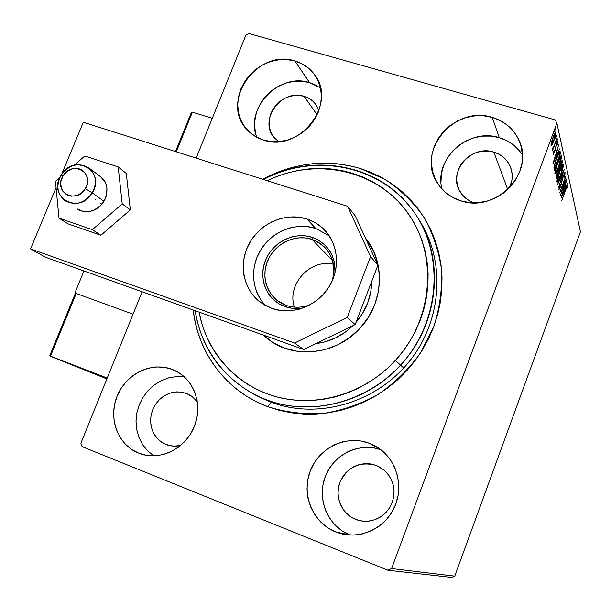 <?xml version="1.0" encoding="UTF-8"?>
<svg xmlns="http://www.w3.org/2000/svg" width="611" height="611" viewBox="0 0 611 611"><rect width="100%" height="100%" fill="white"/><g stroke="black" fill="none" stroke-linecap="round" stroke-linejoin="round"><path stroke-width="0.92" d="M257.407 395.974L271.238 402.252L267.664 406.636C226.559 391.475 197.735 352.883 193.229 310.029L194.565 318.965L197.345 330.566L201.248 341.809L206.251 352.578L212.323 362.774L219.402 372.298L227.445 381.05L236.373 388.947L246.118 395.89L256.582 401.809L267.664 406.636L279.28 410.317L291.294 412.799L303.606 414.059L316.078 414.059L328.588 412.799L341.014 410.287L353.227 406.536L365.088 401.58L376.475 395.462L387.267 388.252L397.349 380.019L406.62 370.846L414.976 360.826L422.323 350.072L428.594 338.7L433.726 326.824L437.659 314.566L440.363 302.071L441.822 289.454L442.013 276.859L440.951 264.41L438.652 252.228L435.154 240.444L430.495 229.171L424.737 218.509L417.939 208.572L410.18 199.446L401.549 191.205L392.132 183.926L382.028 177.679L371.335 172.493L360.169 168.43L359.841 171.324L360.169 168.43L384.976 179.351C400.197 189.418 413.143 201.981 423.828 217.042C432.893 233.272 438.805 250.823 441.562 269.718C442.349 288.965 439.737 307.997 433.726 326.824L420.33 353.219C408.568 369.411 394.477 383.173 378.056 394.5C360.673 404.108 342.397 410.439 323.234 413.494C304.018 414.563 285.497 412.272 267.664 406.636L271.238 402.252C317.56 419.788 376.093 403.077 409.347 361.414C442.738 319.859 445.908 259.66 418.39 218.906C445.908 259.66 442.738 319.859 409.347 361.414C376.093 403.077 317.56 419.788 271.238 402.252L261.416 398.036M427.944 224.122L427.494 223.916M138.621 453.118L146.304 455.294L138.621 453.118L146.495 455.325L154.751 455.829L163.053 454.599L171.08 451.674L178.511 447.168L185.049 441.249L190.441 434.161L194.458 426.18L196.963 417.626L197.849 408.835L197.086 400.159L194.718 391.934L190.846 384.472L185.629 378.064L179.275 372.947L172.027 369.311L175.578 370.854C194.405 379.996 203.089 405.467 194.206 426.814C185.545 448.26 161.182 460.648 141.11 454.019L138.621 453.118C117.862 444.968 108.017 418.283 117.091 396.226C125.866 374.047 151.383 361.437 172.027 369.311L164.176 367.287L156.011 366.936L147.854 368.273L140.003 371.228L132.747 375.696L126.355 381.501L121.077 388.428L117.091 396.226L114.562 404.597L113.585 413.235L114.204 421.811L116.396 430.007L120.092 437.507L125.163 444.029L131.411 449.299L138.621 453.118M177.816 372.061L172.027 369.311L177.816 372.061M522.42 154.896C516.944 146.403 509.23 140.66 499.286 137.658L492.229 117.388C505.289 121.398 514.416 129.509 519.617 141.721C534.304 173.944 495.116 213.193 460.747 200.798L469.401 202.562L478.367 202.638L487.295 201.027L495.819 197.773L503.617 193L510.368 186.905L515.806 179.726L519.717 171.737L521.947 163.267L522.405 154.644L521.099 146.22L518.075 138.315L513.461 131.228L507.451 125.24L500.279 120.573L492.229 117.388L483.614 115.807L474.762 115.876L466.002 117.579L457.67 120.856L450.063 125.576L443.471 131.556L438.14 138.575L434.268 146.38L431.992 154.667L431.419 163.137L432.565 171.477L435.391 179.359L439.813 186.492L445.663 192.595L452.728 197.429L460.747 200.798C450.574 197.521 442.761 191.549 437.308 182.865C415.747 151.138 454.622 104.825 492.229 117.388L499.286 137.658C468.5 127.462 433.566 158.936 442.013 189.097M320.462 87.869L309.556 82.615L294.93 61.016C303.14 63.429 309.708 68.02 314.634 74.786C337.875 103.717 299.138 153.162 263.433 140.026L271.315 141.592L279.525 141.569L287.758 139.95L295.678 136.788L302.964 132.205L309.342 126.385L314.558 119.557L318.392 111.989L320.699 103.977L321.401 95.851L320.47 87.915L317.949 80.492L313.947 73.855L308.631 68.272L302.208 63.934L294.93 61.016L287.078 59.611L278.952 59.763L270.864 61.467L263.12 64.644L255.994 69.173L249.762 74.893L244.644 81.576L240.849 88.977L238.504 96.821L237.71 104.825L238.504 112.676L240.856 120.084L244.69 126.76L249.861 132.457L256.192 136.933L263.433 140.026C257.071 138.025 251.686 134.664 247.287 129.937C219.288 102.449 256.971 48.139 294.93 61.016L309.556 82.615C279.219 72.373 244.614 108.284 256.819 137.276M349.866 534.938L342.183 530.928L335.447 525.452L329.909 518.731L325.762 511.025L323.173 502.632L322.218 493.871L322.929 485.081L325.273 476.588L329.161 468.698L334.438 461.717L340.915 455.898L348.346 451.46L356.465 448.566L364.958 447.336L373.512 447.825L380.806 449.65C358.901 441.913 333.148 454.706 325.083 477.092C316.712 499.363 328.031 526.361 349.866 534.938L335.729 531.944C312.786 522.917 301.116 494.352 310.243 471.012C319.041 447.542 346.414 434.513 369.227 443.212L360.589 440.936L351.669 440.439L342.817 441.73L334.354 444.762L326.595 449.398L319.836 455.485L314.314 462.779L310.243 471.012L307.776 479.887L307.012 489.067L307.99 498.209L310.663 506.97L314.963 515.02L320.722 522.038L327.733 527.759L335.729 531.944L344.413 534.419L353.441 535.091L362.468 533.907L371.129 530.921L379.08 526.231L386.015 520.037L391.643 512.56L395.752 504.121L398.181 495.047L398.83 485.692L397.692 476.435L394.813 467.636L390.314 459.632L384.388 452.728L377.27 447.191L369.227 443.212L379.95 449.009L369.227 443.212L375.498 446.137C395.073 457.028 404.154 483.446 395.34 505.205C386.725 527.049 361.88 539.689 340.212 533.464L335.729 531.944L350.172 535.06M420.452 222.381L419.925 221.549M355.709 519.403L361.712 521.007L355.709 519.403C341.694 513.973 334.416 496.56 339.953 482.27C347.682 466.751 359.711 461.114 376.032 465.361L383.708 469.813L387.909 474.105L391.116 479.23L393.201 484.966L394.042 491.053L393.614 497.201L391.926 503.143L389.047 508.596L385.121 513.309L380.325 517.074L374.871 519.701L369.021 521.091L363.041 521.168L357.198 519.938L350.821 516.868L346.521 513.4L342.977 509.139L340.319 504.235L338.647 498.889L338.02 493.306L338.463 487.693L339.953 482.27L342.427 477.229L345.803 472.769L349.943 469.049L354.693 466.224L359.871 464.383L365.294 463.612L370.755 463.94L376.032 465.361L380.05 467.27L376.032 465.361L380.943 467.812L385.281 471.211L388.886 475.434L391.62 480.315L393.362 485.676L394.049 491.305L393.652 496.98L392.178 502.486L389.688 507.604L386.274 512.125L382.074 515.89L377.247 518.731L371.992 520.557L366.501 521.282L361.009 520.893L355.709 519.403M304.118 96.347C308.937 97.806 312.847 100.494 315.826 104.412L318.995 110.362L315.757 104.321L312.504 100.868L308.578 98.18L304.118 96.347L317.162 114.815L304.118 96.347C281.083 88.328 257.949 121.001 274.622 138.086L278.631 141.645L273.407 136.581L271.032 132.48L269.558 127.928L269.046 123.109L269.504 118.19L270.925 113.363L273.247 108.819L276.378 104.718L280.205 101.22L284.581 98.447L289.347 96.523L294.311 95.507L299.298 95.453L304.118 96.347M493.848 152.116C501.494 154.514 506.939 159.25 510.185 166.314C513.087 173.394 512.873 180.551 509.528 187.798L511.911 180.26L512.201 175.013L511.415 169.866L509.582 165.031L506.786 160.678L503.128 156.996L498.759 154.102L493.848 152.116L507.756 189.547L493.848 152.116C471.234 144.356 447.466 171.821 459.884 191.358L459.884 191.358C463.085 196.811 467.774 200.629 473.96 202.814L469.79 200.996L465.46 198.048L461.87 194.313L459.144 189.945L457.379 185.118L456.661 180.008L456.99 174.815L458.365 169.728L460.732 164.939L463.993 160.64L468.026 156.989L472.693 154.109L477.802 152.131L483.164 151.116L488.586 151.108L493.848 152.116M166.093 444.541L169.224 445.526L166.093 444.541L161.075 441.814L156.836 437.95L153.582 433.138L151.467 427.631L150.596 421.705L151.009 415.648L152.674 409.767L155.515 404.345L159.395 399.647L164.107 395.905L169.43 393.316L175.105 391.987L180.848 392.01L186.37 393.377L192.434 396.768L197.376 401.939L194.71 398.769L190.815 395.623L186.37 393.377L188.516 394.309L181.559 392.109L176.548 391.865L171.531 392.659L166.711 394.462L162.251 397.188L158.333 400.74L155.102 404.986L152.674 409.767L151.146 414.9L150.581 420.192L150.993 425.447L152.376 430.457L154.675 435.04L157.814 439.011L161.663 442.219L166.093 444.541L173.654 446.167L180.589 445.518L175.968 446.167L170.92 445.87L166.093 444.541M454.744 576.142L391.605 568.551L556.881 123.193L580.45 231.783L454.744 576.142L451.903 577.433L387.909 570.239L451.903 577.433L454.744 576.142L580.45 231.783L556.881 123.193L391.605 568.551L387.909 570.239L82.141 446.664L387.909 570.239L391.605 568.551L454.744 576.142M552.153 144.769L554.78 138.292L556.033 132.457L555.59 132.007L554.421 133.893L551.855 140.843L551.007 145.349L551.443 145.762L552.153 144.769L551.03 144.578L552.153 144.769L553.956 140.675L555.857 131.938C555.155 132.251 554.246 133.954 553.115 137.024L551.038 145.586L552.153 144.769M557.179 138.078L553.383 147.236L552.123 148.954L552.191 149.848L553.031 148.488L552.443 150.856L557.179 138.078L553.833 146.197L552.123 148.954L552.1 149.855L553.031 148.488L552.443 150.856L557.179 138.078M553.154 154.369L554.788 151.429L556.858 143.707L557.476 142.936L557.125 144.929L557.622 144.036L557.958 141.179L556.568 143.654L554.681 150.909L553.833 152.811L554.078 150.833L553.604 151.65L553.154 153.919L553.23 154.499L554.605 151.94L556.583 144.387L557.431 142.852L557.125 144.929L557.622 144.036L557.958 141.179L556.453 143.975L554.467 151.528L553.757 152.842L554.078 150.833L553.604 151.65L553.154 154.369M560.249 151.834L559.737 151.375L558.63 153.109L555.468 161.251L553.971 167.292L554.299 170.171L560.562 153.224L560.249 151.834L559.5 151.612L560.249 151.834L559.997 151.329C559.157 151.803 558.042 153.972 556.659 157.829L553.971 167.292L554.299 170.171L560.562 153.224L560.249 151.834M562.51 161.953L562.212 160.67L561.807 160.762L560.195 164.168L556.568 174.883L556.377 178.58L562.51 161.953L561.524 161.663L561.288 162.305L561.524 161.663L562.51 161.953L562.135 160.571L560.195 164.168L558.836 169.339L557.392 172.363L556.377 178.58L562.51 161.953M564.213 169.56L557.744 184.117L562.754 173.471L558.607 187.615L564.197 169.491L557.744 184.117L562.754 173.471L558.607 187.615L564.213 169.56M566.328 179.038L561.944 190.938L565.733 176.365L559.798 192.465L564.32 180.856L560.531 195.428L566.42 179.443L561.944 190.938L565.755 176.457L559.798 192.465L564.32 180.856L560.531 195.428L566.328 179.038M565.664 190.029L567.008 186.699L566.939 188.684L567.428 187.676L567.879 184.889L566.939 186.08L561.792 200.538L565.45 189.968L567.245 186.447L566.939 188.684L567.428 187.676L567.802 184.751L565.633 189.479L561.792 200.538L565.664 190.029M561.142 197.903L567.367 183.682L565.282 187.791L564.946 186.34L566.603 180.26L561.127 197.842L567.367 183.682L565.282 187.791L564.946 186.34L566.603 180.26L561.142 197.903M565.144 172.646L562.991 176.655L560.081 187.18L559.47 188.005L560.066 185.209L559.623 185.889L558.859 189.67L559.989 188.081L563.205 176.747L564.48 174.234L564.121 177.396L565.03 173.967L564.877 172.562L563.266 175.876L560.356 186.485L559.516 188.081L560.066 185.209L559.623 185.889L558.928 189.784L560.478 186.821L563.357 176.319L564.488 174.234L564.121 177.396L565.144 172.646M560.684 175.334L562.998 167.727L563.166 164.306L560.203 169.667L557.293 178.878L556.911 181.696L557.515 182.017L560.684 175.334C562.41 170.69 563.296 167.116 563.357 164.596L563.205 164.321C562.319 164.779 561.135 167.055 559.645 171.133C557.874 175.892 556.98 179.512 556.957 181.994L557.095 182.231C558.003 181.727 559.195 179.428 560.684 175.334M558.721 166.971L561.074 159.204L561.242 155.683L558.21 161.105L555.246 170.515L554.864 173.402L555.483 173.761L558.721 166.971C560.478 162.243 561.387 158.577 561.433 155.988L561.28 155.698C560.371 156.149 559.157 158.455 557.644 162.602C555.834 167.452 554.925 171.156 554.91 173.707L555.055 173.959C555.987 173.463 557.209 171.133 558.721 166.971M552.802 164.092L559.592 148.893L557.308 153.239L556.919 151.528L558.698 144.868L552.802 164.092L559.592 148.893L557.308 153.239L556.919 151.528L558.698 144.868L552.802 164.092M557.072 140.858L557.484 138.941L556.552 141.11L556.476 141.958L556.881 141.34L557.484 138.941L556.445 141.905L557.072 140.858M556.224 137.093L556.636 135.153L555.598 137.826L556.644 135.161L555.59 138.139L556.224 137.093M554.811 130.815L555.231 128.845L554.276 131.052L554.2 131.93L554.612 131.304L555.231 128.845L554.169 131.869L554.811 130.815M245.859 35.255L196.177 158.119L245.859 35.255L249.089 33.567L555.162 119.901L249.089 33.567L245.859 35.255M142.134 291.76L80.881 443.212L142.134 291.76M344.176 534.381L343.733 534.205L344.176 534.381M82.141 446.664L80.881 443.212L82.141 446.664M555.162 119.901L556.881 123.193L555.162 119.901M360.169 168.43L348.621 165.505L336.821 163.74L324.861 163.137L312.87 163.702L300.933 165.413L289.179 168.254L277.692 172.195L262.654 179.26C294.197 162.511 326.702 158.898 360.169 168.43M316.574 85.464L309.556 82.615L301.994 81.232L294.174 81.347L286.391 82.951L278.937 85.983L272.086 90.321L266.091 95.805L261.187 102.22L257.544 109.346L255.314 116.9L254.573 124.598L255.352 132.167M519.663 151.039L513.897 145.258L507.015 140.744L499.286 137.658L491.023 136.1L482.522 136.131L474.121 137.742L466.124 140.858L458.83 145.372L452.514 151.1L447.405 157.829L443.693 165.314L441.524 173.28L440.989 181.414M184.354 376.857L176.472 376.552L168.605 377.865L161.044 380.752L154.079 385.09L147.969 390.727L142.943 397.433L139.186 404.963L136.841 413.044L136.009 421.361L136.719 429.609L138.949 437.476L142.63 444.655L147.625 450.865L153.751 455.859L147.274 450.506L142.371 444.243L138.781 437.041L136.643 429.166L136.016 420.926L136.925 412.639L139.331 404.597L143.134 397.119L148.198 390.467L154.331 384.899L161.304 380.622L168.857 377.797L176.709 376.536L184.354 376.857M564.343 187.516L565.282 187.791L564.343 187.516M564.595 187.592L564.167 188.073L564.64 189.25L562.548 194.038L564.381 188.142L564.64 189.25L562.334 193.97L564.595 187.592M557.415 180.382L556.911 181.23L557.415 180.382M562.853 164.451L563.357 164.596L562.853 164.451M562.403 165.031L562.296 165.993L562.403 165.031M557.576 180.276L559.745 171.569C560.951 168.254 561.906 166.429 562.616 166.085L560.577 174.922C559.378 178.229 558.416 180.077 557.69 180.459L557.049 180.115L557.576 180.276L559.309 172.791L561.54 167.376L562.67 166.139L560.799 174.326L558.805 179.092L557.576 180.276M558.515 169.805L558.271 170.469L558.515 169.805M561.876 160.685L562.257 160.8L561.876 160.685M556.904 176.442L556.316 175.853L556.789 175.999L557.27 172.699L558.675 170.584L556.904 176.442L556.239 176.243L556.904 176.442L557.171 173.761L558.683 170.591L556.904 176.442M559.5 169.4L558.874 169.01L559.447 169.178L559.012 168.178L560.066 164.542L561.669 162.709L559.5 169.4L558.851 169.201L559.5 169.4L559.661 166.627L561.478 162.366L561.784 163.213L559.5 169.4M555.391 172.081L554.857 172.982L555.391 172.081M560.906 155.836L561.433 155.988L560.906 155.836M560.47 156.385L560.363 157.409L560.47 156.385M555.544 171.966C555.582 169.866 556.316 166.895 557.751 163.053L557.751 163.053C558.973 159.685 559.951 157.829 560.677 157.501L558.614 166.536C557.392 169.904 556.407 171.775 555.659 172.157L554.994 171.798L555.544 171.966L557.301 164.298L559.577 158.791L560.738 157.554L560.508 160.319L558.836 165.932L556.797 170.782L555.544 171.966M559.317 151.879L559.554 152.933L560.562 153.224L559.432 153.269L559.317 151.879M554.07 167.758L553.933 168.14L554.07 167.758M559.821 154.507L554.834 167.979L553.94 167.72L554.834 167.979L553.956 167.452L554.765 167.689L554.223 165.802L554.628 165.925L556.514 158.218L559.271 153.208L558.668 153.033L559.37 153.208L559.821 154.507L554.834 167.979L554.727 165.169L556.766 158.295L559.034 153.392L559.424 153.262L559.821 154.507M556.254 152.788L557.308 153.239L556.254 152.788M556.59 153.025L556.338 153.605L556.59 153.025M554.33 159.914L556.056 153.414L556.613 154.797L554.078 159.838L556.308 153.491L556.613 154.797L554.33 159.914M552.436 148.32L553.031 148.488L552.436 148.32M555.521 132.068L556.002 132.205L555.521 132.068M554.956 132.877L554.88 133.488L554.956 132.877M553.688 140.599L551.634 143.997L552.963 137.437L555.323 133.618L553.849 140.171L551.718 144.158L551.137 143.852L551.634 143.997L553.07 137.956L555.3 133.61L553.688 140.599M551.328 144.043L551.099 144.463L551.328 144.043M75.298 293.662L76.215 293.471L133.068 314.169L76.215 293.471L50.43 356.274L50.026 355.992L107.238 378.056L50.43 356.274L106.887 378.912L50.43 356.274L76.215 293.471L74.901 292.99L83.944 270.971L74.901 292.99L133.068 314.169L74.901 292.99L75.718 293.425L75.038 294.128M61.069 175.258L63.002 175.983C72.06 159.784 95.56 172.875 85.357 188.623L92.269 192.893C106.482 170.881 73.656 152.697 61.069 175.258C69.196 164.542 78.46 162.083 88.862 167.872C96.225 174.532 97.363 182.872 92.269 192.893L103.962 201.286L92.269 192.893C84.44 203.341 75.382 205.968 65.11 200.775C57.159 194.153 55.815 185.645 61.069 175.258C46.787 196.91 79.377 215.698 92.269 192.893L85.357 188.623L87.396 183.369L87.656 180.627L87.404 177.954L85.387 173.211L81.675 169.866L79.346 168.88L74.198 168.476L71.571 169.064L66.721 171.729L63.002 175.983L60.963 181.2L60.688 183.926L61.68 189.097L62.902 191.342L66.599 194.718L71.449 196.207L76.726 195.573L81.614 192.916L85.357 188.623C76.138 204.952 52.76 191.549 63.002 175.983L61.069 175.258M191.472 112.447L192.381 112.18L176.274 151.795L192.381 112.18L212.284 118.274L192.381 112.18L191.197 112.943M175.64 151.589L191.083 113.6M75.061 294.059L49.98 355.144L74.962 294.777M49.881 355.571L49.98 355.144M77.314 208.977C81.21 211.505 85.593 212.261 90.474 211.238L94.033 210.069L100.403 205.77L104.955 199.446L106.322 195.826L106.971 188.364L106.23 184.812L104.809 181.559L100.555 176.732C112.913 184.996 106.123 208.45 90.474 211.238L83.279 211.406L77.284 208.954M126.286 173.417L118.183 166.933L84.792 156.019L74.099 165.298L84.792 156.019L118.183 166.933L126.286 173.417L130.326 209.871L100.907 235.25L67.974 223.84L59.007 218.135L67.974 223.84L100.907 235.25L92.368 229.667L100.907 235.25L130.326 209.871L122.223 203.891L130.326 209.871L126.286 173.417M59.771 177.725L55.471 181.452L59.007 218.135L92.368 229.667L122.223 203.891L118.183 166.933L122.223 203.891L92.368 229.667L59.007 218.135L55.471 181.452L59.771 177.725M306.928 218.975C313.695 221.197 319.553 224.856 324.502 229.935C338.784 244.637 340.48 269.833 328.107 288.239C315.834 306.722 291.47 315.368 271.903 308.425L263.815 304.614L256.742 299.237L250.961 292.509L246.676 284.711L244.041 276.134L243.155 267.106L244.026 257.972L246.63 249.067L250.861 240.726L256.551 233.257L263.494 226.941L271.429 222.007L280.067 218.639L289.087 216.981L298.153 217.088L306.928 218.975L315.062 222.58L322.257 227.766L328.214 234.364L332.712 242.109L335.546 250.716L336.615 259.851L335.851 269.161L333.293 278.272L329.024 286.826L323.211 294.479L316.086 300.925L307.936 305.912L299.092 309.25L289.897 310.8L280.709 310.518L271.903 308.425L260.637 302.483C242.918 289.507 238.168 263.165 249.494 243.033C260.66 222.816 285.963 212.101 306.928 218.975L315.666 228.407L306.928 218.975M329.23 235.808L315.666 228.407C296.251 222.045 272.903 230.95 261.325 248.914C249.647 266.816 251.404 291.302 265.716 305.699M30.55 248.898L294.54 343.038L347.239 317.415L370.594 256.605L347.613 206.281L83.325 122.238L61.551 174.502L83.325 122.238L347.613 206.281L355.388 216.08L347.613 206.281L370.594 256.605L377.888 265.266L355.388 216.08L377.888 265.266L355.167 324.586L377.888 265.266L370.594 256.605L347.239 317.415L355.167 324.586L347.239 317.415L294.54 343.038L303.751 349.523L355.167 324.586L303.751 349.523L45.374 257.185L303.751 349.523L294.54 343.038L30.55 248.898L45.374 257.185L30.55 248.898L56.067 187.646L30.55 248.898M261.096 300.146L256.895 292.516L254.306 284.138L253.428 275.317L254.268 266.396L256.796 257.705L260.912 249.563L266.457 242.277L273.232 236.113L280.984 231.309L289.423 228.033L298.237 226.429L307.089 226.551L315.666 228.407M95.629 199.797L95.889 199.377M100.678 203.379L100.93 202.967M400.533 365.126L395.378 360.414C365.157 393.362 317.85 407.697 277.386 397.081C236.892 386.396 206.419 352.387 199.087 312.114L201.836 323.693L205.472 334.087L210.131 344.046L215.767 353.464L222.343 362.254L229.805 370.319L238.091 377.59L247.111 383.975L256.803 389.406L267.068 393.835L277.806 397.196L288.919 399.449L300.291 400.564L311.816 400.526L323.379 399.327L334.851 396.974L346.116 393.476L357.061 388.863L367.57 383.196L377.522 376.513L386.832 368.899L395.378 360.414L403.092 351.157L409.874 341.221L415.663 330.711L420.406 319.744L424.049 308.425L426.554 296.885L427.914 285.238L428.105 273.598L427.142 262.096L425.042 250.846L421.827 239.955L417.542 229.53L412.234 219.67L405.971 210.474L398.815 202.027L390.849 194.405L382.158 187.661L372.817 181.872L362.934 177.068L352.6 173.303L341.923 170.584L330.994 168.949L319.92 168.392L308.807 168.911L297.748 170.5L286.849 173.134L276.203 176.785L267.282 180.734C314.825 157.164 375.032 169.201 406.43 211.085C438.095 252.679 434.016 318.56 395.378 360.414L400.533 365.126C362.995 407.147 298.68 418.917 253.344 393.927C220.693 375.414 201.317 347.682 195.192 310.724C201.493 353.632 232.822 390.643 275.454 402.764C318.056 414.823 368.494 400.068 400.533 365.126L403.703 367.998L400.533 365.126C441.371 320.912 445.022 251.068 410.791 207.824C376.865 164.252 312.832 153.162 263.463 179.519C313.985 151.765 381.249 164.787 413.708 211.742C445.465 254.734 440.478 322.745 400.533 365.126M371.717 281.381C371.488 296.694 366.249 310.357 356.007 322.387L362.338 313.825L367.662 303.071L370.824 291.607L371.717 281.381M365.37 237.908C385.824 262.333 383.784 303.102 360.146 328.115L349.698 337.57L337.723 344.856L324.708 349.691L311.182 351.883L297.694 351.378L284.764 348.201L272.896 342.519L262.959 334.943L270.91 341.244C296.999 359.405 337.318 353.815 360.146 328.115L368.647 316.88L374.864 304.309L378.545 290.912L379.561 277.234L377.873 263.822L373.588 251.197L365.37 237.908M264.922 336.149L272.139 342.045M352.914 325.678L346.124 331.529L335.882 337.768L324.747 341.916L316.055 343.558C330.123 341.809 342.412 335.844 352.914 325.678M286.215 305.416C294.158 308.074 302.216 307.807 310.388 304.629C302.216 307.807 294.158 308.074 286.215 305.416L277.279 300.604L272.384 295.915L268.596 290.271L266.068 283.916L264.899 277.104L265.121 270.115L266.732 263.226L269.657 256.719L273.774 250.846L278.921 245.851L284.902 241.918L291.462 239.222L298.351 237.87L305.286 237.916L311.992 239.359L312.175 237.335C327.84 243.537 335.462 255.375 335.042 272.842L334.347 262.035L332.155 255.36L328.68 249.341L324.067 244.209L318.491 240.161L312.175 237.335L311.992 239.359L318.682 242.46L324.464 246.997C333.117 256.276 335.767 267.412 332.407 280.411C336.447 260.645 329.642 246.959 311.992 239.359L332.544 260.676L311.992 239.359C294.892 233.616 274.125 244.003 267.351 261.531C260.332 278.967 269.016 299.558 286.215 305.416L285.123 306.646L286.215 305.416M303.117 307.975C296.893 309.067 290.897 308.631 285.123 306.646L278.837 303.698L273.338 299.535L268.825 294.334L265.48 288.277L263.41 281.625L262.692 274.614L263.349 267.519L265.357 260.599L268.626 254.123L273.041 248.318L278.433 243.422L284.604 239.596L291.317 237.007L298.328 235.739L305.37 235.846L312.175 237.335C294.235 231.325 272.46 242.216 265.357 260.599C257.987 278.891 267.083 300.49 285.123 306.646L291.951 308.265L299.069 308.479L303.109 307.975M294.41 307.134C286.506 284.596 310.189 258.529 333.385 264.257C310.189 258.529 286.506 284.596 294.41 307.134M143.738 454.76L141.11 454.019M316.108 77.032L314.634 74.786M316.712 105.68L315.826 104.412M168.376 445.304L166.925 444.846M567.245 186.447L566.832 186.324M564.465 174.227L563.999 174.089M559.516 188.081L559.08 187.951M562.571 166.077L561.906 165.879M557.69 180.459L557.018 180.26M558.645 170.576L558.187 170.446M561.471 162.366L560.99 162.221M560.631 157.485L559.943 157.287M555.659 172.157L554.964 171.951M559.325 153.201L558.683 153.01M553.757 152.842L553.352 152.727M557.408 142.852L556.949 142.714M555.277 133.603L554.658 133.427M551.718 144.158L551.114 143.982M100.7 176.846L88.862 167.872M175.494 151.543L191.212 112.898M324.502 229.935L326.243 231.859"/></g></svg>
